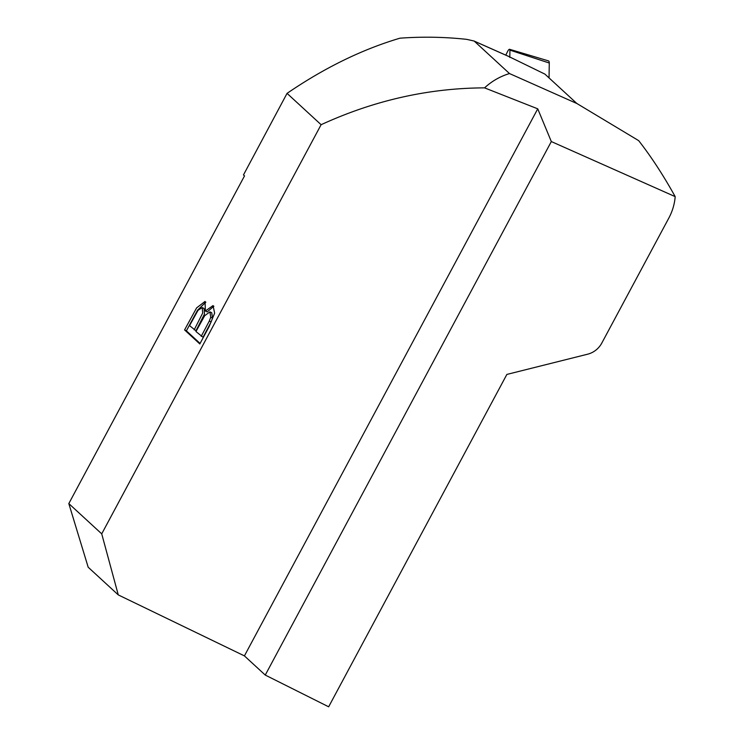 <?xml version="1.0" encoding="UTF-8"?>
<svg xmlns="http://www.w3.org/2000/svg" width="744" height="744" viewBox="0 0 744 744"><rect width="100%" height="100%" fill="white"/><g stroke="black" fill="none" stroke-linecap="round" stroke-linejoin="round"><path stroke-width="1.12" d="M508.766 56.498L544.924 74.121L576.814 103.463L638.668 140.635C651.177 156.631 663.35 175.296 675.189 196.639A53.308 50.434 -47.4 0 1 668.865 218.001L601.784 343.096A21.325 20.172 132.6 0 1 587.621 354.2L506.869 374.427L328.653 706.8L265.255 675.068L244.413 655.892L118.277 594.912L101.723 533.857L68.811 503.586L244.525 175.891L243.474 174.924L287.054 93.372C324.421 67.825 362.058 49.43 399.956 38.186C422.415 36.558 444.67 36.949 466.711 39.358L474.058 41.022L508.626 56.395A5.329 1.646 114 0 1 508.766 56.498L474.291 41.162L509.491 73.554L577.242 103.676M509.491 73.554C500.145 76.381 491.84 81.152 484.558 87.866C428.637 88.099 374.148 100.375 321.11 124.704L287.054 93.372M484.558 87.866L537.745 108.829L551.323 141.555L675.189 196.639M551.323 141.555L265.255 675.068M321.11 124.704L101.723 533.857M184.568 329.918L196.63 307.867L205.056 301.45L205.363 311.011L213.063 305.57L214.635 313.168L209.008 326.811L199.82 343.951L184.568 329.918L186.381 330.829L200.09 343.44M244.413 655.892L537.745 108.829M118.277 594.912L88.183 567.226L68.811 503.586M189.553 325.63L195.979 330.782L204.498 313.996L204.051 308.481L202.238 307.579L198.053 310.285L189.553 325.63M195.96 331.526L203.019 337.255L211.119 321.947L209.306 321.036L210.729 317.232L209.91 311.848L204.684 315.716L195.96 331.526M201.206 336.353L209.306 321.036M209.91 311.848L211.724 312.75L212.533 318.134L211.119 321.947M205.837 302.157L197.523 310.248L186.381 330.829M205.363 311.011L207.176 311.913L213.891 306.258M194.165 329.871L202.684 313.084L202.238 307.579M509.817 57.455L509.928 50.118A3.264 1.004 -66 0 0 509.603 49.299A3.264 1.004 -66 0 0 507.538 51.578L505.808 55.149M509.603 49.299L548.43 60.878A8.463 2.613 114 0 1 549.277 63.017L549.044 77.906L549.277 63.017L509.928 50.118M546.226 62.012L549.277 63.017M210.729 317.232L212.533 318.134"/></g></svg>
